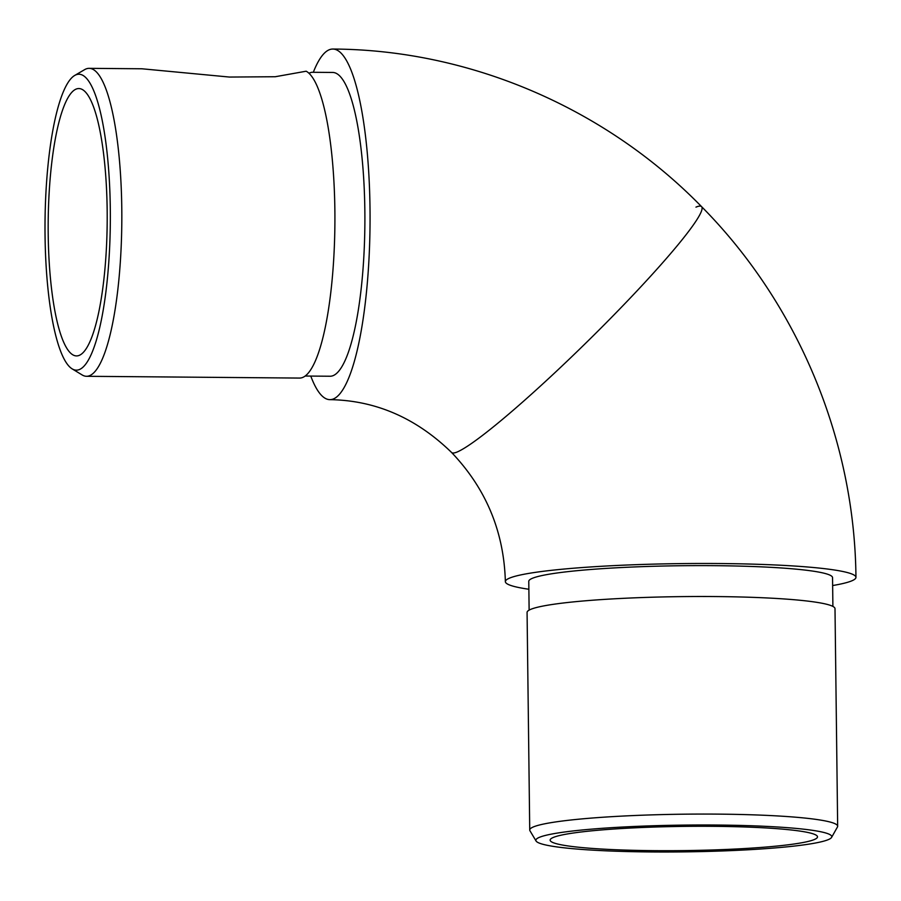 <?xml version="1.0" encoding="UTF-8"?>
<svg xmlns="http://www.w3.org/2000/svg" width="901" height="901" viewBox="0 0 901 901"><rect width="100%" height="100%" fill="white"/><g stroke="black" fill="none" stroke-linecap="round" stroke-linejoin="round"><path stroke-width="1.35" d="M528.864 589.254A175.301 15.869 -0.7 0 1 505.36 581.629A175.301 15.869 -0.7 0 1 509.684 578.059A175.301 15.869 -0.7 0 1 700.009 563.474A175.301 15.869 -0.7 0 1 855.95 577.338A175.301 15.869 -0.7 0 1 851.636 580.908A175.301 15.869 -0.7 0 1 832.637 585.549M695.955 207.129A175.301 16.139 135.5 0 1 701.552 206.622A175.301 16.139 135.5 0 1 601.71 327.322A175.301 16.139 135.5 0 1 457.179 451.987A175.301 16.139 135.5 0 1 451.581 452.482A175.301 16.139 -44.5 0 0 457.179 451.987A175.301 16.139 -44.5 0 0 601.71 327.322A175.301 16.139 -44.5 0 0 701.552 206.622C798.095 304.065 854.779 440.172 855.95 577.338M651.198 851.952A147.967 13.391 179.3 0 0 831.589 837.389A147.967 13.391 179.3 0 0 716.453 825.034A147.967 13.391 179.3 0 0 536.072 841.005A147.967 13.391 179.3 0 0 651.198 851.952M536.072 841.005L529.946 830.745A153.981 13.932 -0.7 0 1 529.732 830.012A153.981 13.932 -0.7 0 1 717.647 814.121A153.981 13.932 -0.7 0 1 837.66 826.251A153.981 13.932 -0.7 0 1 837.457 826.983L831.589 837.389M529.124 610.135L528.774 581.336A151.897 13.752 -0.7 0 1 532.514 578.251A151.897 13.752 -0.7 0 1 697.43 565.614A151.897 13.752 -0.7 0 1 832.547 577.631L832.896 606.429M713.299 826.33A133.686 12.096 179.3 0 0 550.139 840.126A133.686 12.096 179.3 0 0 654.34 850.657A133.686 12.096 179.3 0 0 817.5 836.86A133.686 12.096 179.3 0 0 713.299 826.33M529.732 830.012L527.074 612.443A153.981 13.932 -0.7 0 1 714.989 596.552A153.981 13.932 -0.7 0 1 835.002 608.682L837.66 826.251M313.311 72.294A175.301 38.687 90.5 0 1 329.225 49.769A175.301 38.687 90.5 0 1 332.818 49.048A175.301 38.687 90.5 0 1 370.063 216.522A175.301 38.687 90.5 0 1 333.483 398.918A175.301 38.687 90.5 0 1 329.89 399.65A175.301 38.687 90.5 0 1 310.777 376.077M110.305 208.773A147.967 32.661 -89.5 0 0 74.637 75.493A147.967 32.661 -89.5 0 0 45.05 235.69A147.967 32.661 -89.5 0 0 72.193 368.892A147.967 32.661 -89.5 0 0 110.305 208.773M74.637 75.493L84.66 69.625A153.981 33.979 90.5 0 1 89.109 68.341A153.981 33.979 90.5 0 1 121.781 208.311A153.981 33.979 90.5 0 1 86.541 376.291A153.981 33.979 90.5 0 1 82.115 374.929L72.193 368.892M308.852 73.172L311.611 72.283L332.627 72.452A151.897 33.517 90.5 0 1 364.894 217.569A151.897 33.517 90.5 0 1 333.201 375.604A151.897 33.517 90.5 0 1 330.081 376.235L305.214 376.032M89.109 68.341L141.919 68.78L229.462 77.058L275.255 76.731L306.171 71.213A153.981 33.979 90.5 0 1 334.868 210.091A153.981 33.979 90.5 0 1 299.628 378.071L86.541 376.291M48.203 234.395A133.686 29.508 -89.5 0 0 76.562 355.918A133.686 29.508 -89.5 0 0 107.163 210.068A133.686 29.508 -89.5 0 0 78.792 88.546A133.686 29.508 -89.5 0 0 48.203 234.395M505.36 581.629C503.986 531.669 486.056 488.624 451.581 452.482C416.149 417.974 375.582 400.359 329.89 399.65M332.818 49.048C469.579 49.634 605.213 107.883 701.552 206.622"/></g></svg>
